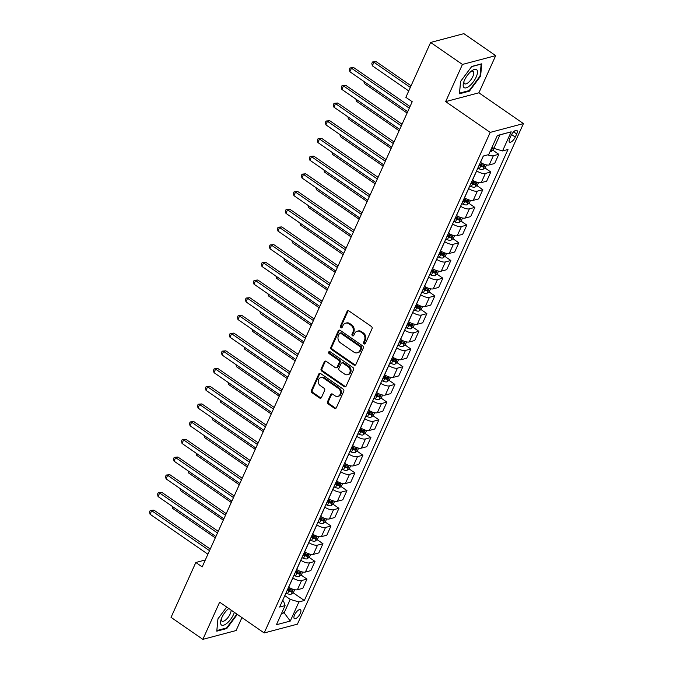 <?xml version="1.0" encoding="UTF-8"?>
<svg xmlns="http://www.w3.org/2000/svg" width="673" height="673" viewBox="0 0 673 673"><rect width="100%" height="100%" fill="white"/><g stroke="black" fill="none" stroke-linecap="round" stroke-linejoin="round"><path stroke-width="1.01" d="M364.043 343.861A1.161 0.967 -104.8 0 0 365.355 343.499L372.018 328.727A1.649 1.38 -104.8 0 0 371.403 326.472L348.917 310.934A1.649 1.38 -104.8 0 0 347.041 311.464L340.37 326.228A1.161 0.967 -104.8 0 0 342.12 327.44L342.986 325.53A5.291 4.408 -104.8 0 1 345.628 323.175A5.291 4.408 -104.8 0 1 348.984 323.839L350.86 325.135A5.291 4.408 -104.8 0 1 352.854 332.344L351.987 334.262A1.161 0.967 -104.8 0 0 353.737 335.465L354.595 333.556A5.291 4.408 -104.8 0 1 357.245 331.209A5.291 4.408 -104.8 0 1 360.602 331.873L362.478 333.169A5.291 4.408 -104.8 0 1 364.463 340.378L363.605 342.288A1.161 0.967 -104.8 0 0 364.043 343.861M357.245 331.209L358.137 330.965A5.291 4.408 -104.8 0 1 361.502 331.629L363.378 332.925A5.291 4.408 -104.8 0 1 365.363 340.134L364.505 342.052A1.161 0.967 -104.8 0 0 365.187 343.752M348.336 310.699A1.649 1.38 -104.8 0 0 347.941 311.229L341.27 325.993A1.161 0.967 -104.8 0 0 341.951 327.692M345.628 323.175L346.528 322.939A5.291 4.408 -104.8 0 1 349.884 323.604L351.76 324.899A5.291 4.408 -104.8 0 1 353.746 332.109L352.888 334.018A1.161 0.967 -104.8 0 0 353.569 335.726M300.293 613.423A5.384 2.128 124.6 0 0 300.478 609.746A5.384 2.128 124.6 0 0 294.538 614.945A5.384 2.128 124.6 0 0 294.353 618.613A5.384 2.128 124.6 0 0 300.293 613.423M327.541 401.663A1.649 1.38 -104.8 0 0 328.155 403.909L334.464 408.275A1.649 1.38 -104.8 0 0 336.34 407.745L343.752 391.341A1.649 1.38 -104.8 0 0 343.129 389.087L320.642 373.549A1.649 1.38 -104.8 0 0 318.766 374.079L311.363 390.483A1.649 1.38 -104.8 0 0 311.986 392.729L319.599 397.995A1.649 1.38 -104.8 0 0 321.475 397.474L324.647 390.449A1.649 1.38 -104.8 0 0 324.024 388.203L320.247 385.587A4.425 3.685 -104.8 0 1 318.203 381.137A4.425 3.685 -104.8 0 1 320.794 377.595A4.425 3.685 -104.8 0 1 323.604 378.15L338.41 388.38A4.425 3.685 -104.8 0 1 340.454 392.839A4.425 3.685 -104.8 0 1 337.863 396.372A4.425 3.685 -104.8 0 1 335.053 395.817L332.58 394.117A1.649 1.38 -104.8 0 0 330.704 394.639L327.541 401.663L328.432 401.419A1.649 1.38 -104.8 0 0 329.055 403.674L335.364 408.031A1.649 1.38 -104.8 0 0 335.945 408.267M219.642 602.175L202.859 639.35L171.043 617.36L195.818 562.493L202.186 566.893L412.213 101.724L405.853 97.324L430.627 42.458L462.444 64.44L445.661 101.615L490.196 132.396L264.178 632.957L219.642 602.175M353.981 365.044A1.649 1.38 -104.8 0 0 355.857 364.522L363.269 348.118A1.649 1.38 -104.8 0 0 362.646 345.863L340.159 330.325A1.649 1.38 -104.8 0 0 338.283 330.855L330.88 347.251A1.649 1.38 -104.8 0 0 331.503 349.506L353.981 365.044L354.881 364.808A1.649 1.38 -104.8 0 0 355.462 365.044M353.51 369.729L346.099 386.134A1.649 1.38 -104.8 0 1 344.223 386.655L321.744 371.117A1.649 1.38 -104.8 0 1 321.122 368.863L324.293 361.847A1.649 1.38 -104.8 0 1 326.169 361.317L335.289 367.626A1.649 1.38 -104.8 0 0 337.165 367.096L339.268 362.436A1.649 1.38 -104.8 0 0 338.645 360.19L329.147 353.628A1.161 0.967 -104.8 0 1 330.031 351.676L352.888 367.475A1.649 1.38 -104.8 0 1 353.51 369.729M511.118 135.45L509.713 138.571A5.216 2.061 124.6 0 0 509.528 142.121A5.216 2.061 124.6 0 0 515.282 137.09L516.687 133.977A5.216 2.061 124.6 0 0 516.872 130.419A5.216 2.061 124.6 0 0 511.118 135.45M490.196 132.396L523.434 123.588L297.424 624.157L264.178 632.957M511.177 131.824L502.546 150.937L493.864 148.371L499.938 134.92L511.177 131.824L497.339 135.492L488.707 154.605L483.273 156.043L279.64 607.046L285.074 605.607L283.577 601.14L282.61 600.467M293.058 592.711L304.339 600.501L507.98 149.499L502.546 150.937M304.339 600.501L298.905 601.948L290.273 621.061L276.443 624.729L285.074 605.607M445.661 101.615L478.898 92.807L495.681 55.64L462.444 64.44M495.681 55.64L463.865 33.65L430.627 42.458M202.859 639.35L236.097 630.542L241.944 617.595M478.898 92.807L523.434 123.588M205.299 559.978L195.818 562.493M499.938 134.92L497.28 135.626M493.864 148.371L492.081 147.143M282.366 611.597L284.149 612.834L290.223 599.382L284.797 595.63M301.05 575.011L306.989 579.108L302.833 588.311L297.399 589.758A6.738 2.599 -155.7 0 1 288.717 587.192L288.633 587.134M306.989 579.108L301.554 580.547A6.738 2.599 -155.7 0 1 292.873 577.981L292.789 577.93M309.042 557.303L314.981 561.408L310.825 570.611L305.391 572.058A6.738 2.599 -155.7 0 1 296.709 569.493L296.625 569.434M314.981 561.408L309.546 562.847A6.738 2.599 -155.7 0 1 300.865 560.281L300.781 560.222M317.033 539.603L322.973 543.708L318.817 552.912L313.382 554.35A6.738 2.599 -155.7 0 1 304.701 551.784L304.617 551.734M322.973 543.708L317.538 545.147A6.738 2.599 -155.7 0 1 308.857 542.581L308.772 542.522M325.025 521.903L330.965 526.008L326.809 535.212L321.374 536.65A6.738 2.599 -155.7 0 1 312.693 534.084L312.609 534.025M330.965 526.008L325.53 527.447A6.738 2.599 -155.7 0 1 316.848 524.881L316.764 524.822M333.017 504.203L338.956 508.308L334.801 517.512L329.366 518.95A6.738 2.599 -155.7 0 1 320.685 516.384L320.6 516.326M338.956 508.308L333.522 509.747A6.738 2.599 -155.7 0 1 324.84 507.181L324.756 507.122M341.009 486.503L346.948 490.609L342.793 499.812L337.358 501.25A6.738 2.599 -155.7 0 1 328.676 498.685L328.592 498.626M346.948 490.609L341.514 492.047A6.738 2.599 -155.7 0 1 332.832 489.481L332.748 489.422M349.001 468.803L354.94 472.909L350.784 482.112L345.35 483.55A6.738 2.599 -155.7 0 1 336.668 480.985L336.584 480.926M354.94 472.909L349.506 474.347A6.738 2.599 -155.7 0 1 340.824 471.781L340.74 471.723M356.993 451.103L362.932 455.209L358.776 464.412L353.342 465.851A6.738 2.599 -155.7 0 1 344.66 463.285L344.576 463.226M362.932 455.209L357.498 456.647A6.738 2.599 -155.7 0 1 348.816 454.082L348.732 454.023M364.985 433.404L370.924 437.509L366.768 446.712L361.334 448.151A6.738 2.599 -155.7 0 1 352.652 445.585L352.568 445.526M370.924 437.509L365.489 438.947A6.738 2.599 -155.7 0 1 356.808 436.382L356.724 436.323M372.977 415.704L378.916 419.809L374.76 429.012L369.326 430.451A6.738 2.599 -155.7 0 1 360.644 427.885L360.56 427.826M378.916 419.809L373.481 421.248A6.738 2.599 -155.7 0 1 364.8 418.682L364.716 418.623M380.968 398.004L386.908 402.109L382.752 411.312L377.317 412.751A6.738 2.599 -155.7 0 1 368.636 410.185L368.552 410.126M386.908 402.109L381.473 403.548A6.738 2.599 -155.7 0 1 372.792 400.982L372.707 400.923M388.96 380.304L394.9 384.409L390.744 393.612L385.309 395.051A6.738 2.599 -155.7 0 1 376.628 392.485L376.544 392.426M394.9 384.409L389.465 385.848A6.738 2.599 -155.7 0 1 380.783 383.282L380.699 383.223M396.952 362.604L402.891 366.709L398.736 375.913L393.301 377.351A6.738 2.599 -155.7 0 1 384.62 374.785L384.535 374.726M402.891 366.709L397.457 368.148A6.738 2.599 -155.7 0 1 388.775 365.582L388.691 365.523M404.944 344.904L410.883 349.009L406.728 358.213L401.293 359.651A6.738 2.599 -155.7 0 1 392.611 357.085L392.527 357.026M410.883 349.009L405.449 350.448A6.738 2.599 -155.7 0 1 396.767 347.882L396.683 347.823M412.944 327.204L418.875 331.309L414.719 340.513L409.285 341.951A6.738 2.599 -155.7 0 1 400.603 339.385L400.519 339.327M418.875 331.309L413.441 332.748A6.738 2.599 -155.7 0 1 404.759 330.182L404.675 330.123M420.936 309.504L426.867 313.601L422.711 322.813L417.277 324.251A6.738 2.599 -155.7 0 1 408.595 321.686L408.511 321.627M426.867 313.601L421.433 315.048A6.738 2.599 -155.7 0 1 412.751 312.482L412.667 312.423M428.928 291.804L434.859 295.901L430.703 305.113L425.269 306.551A6.738 2.599 -155.7 0 1 416.587 303.986L416.503 303.927M434.859 295.901L429.424 297.348A6.738 2.599 -155.7 0 1 420.743 294.782L420.659 294.724M436.92 274.104L442.851 278.201L438.695 287.405L433.261 288.852A6.738 2.599 -155.7 0 1 424.579 286.286L424.495 286.227M442.851 278.201L437.416 279.648A6.738 2.599 -155.7 0 1 428.735 277.074L428.651 277.024M444.912 256.405L450.843 260.501L446.687 269.705L441.252 271.152A6.738 2.599 -155.7 0 1 432.571 268.586L432.487 268.527M450.843 260.501L445.408 261.94A6.738 2.599 -155.7 0 1 436.727 259.374L436.642 259.324M452.904 238.696L458.835 242.802L454.679 252.005L449.244 253.452A6.738 2.599 -155.7 0 1 440.563 250.878L440.479 250.827M458.835 242.802L453.4 244.24A6.738 2.599 -155.7 0 1 444.718 241.674L444.634 241.615M460.896 220.996L466.826 225.102L462.671 234.305L457.236 235.743A6.738 2.599 -155.7 0 1 448.555 233.178L448.47 233.127M466.826 225.102L461.392 226.54A6.738 2.599 -155.7 0 1 452.71 223.974L452.626 223.916M468.888 203.296L474.818 207.402L470.663 216.605L465.228 218.044A6.738 2.599 -155.7 0 1 456.546 215.478L456.462 215.419M474.818 207.402L469.384 208.84A6.738 2.599 -155.7 0 1 460.702 206.275L460.618 206.216M476.879 185.597L482.81 189.702L478.654 198.905L473.22 200.344A6.738 2.599 -155.7 0 1 464.538 197.778L464.454 197.719M482.81 189.702L477.376 191.14A6.738 2.599 -155.7 0 1 468.694 188.575L468.61 188.516M484.871 167.897L490.81 172.002L486.646 181.205L481.212 182.644A6.738 2.599 -155.7 0 1 472.53 180.078L472.446 180.019M490.81 172.002L485.368 173.441A6.738 2.599 -155.7 0 1 476.686 170.875L476.602 170.816M492.863 150.197L498.802 154.302L494.647 163.505L489.204 164.944A6.738 2.599 -155.7 0 1 480.522 162.378L480.438 162.319M281.491 613.532L284.149 612.834L290.273 621.061M498.802 154.302L493.359 155.741A6.738 2.599 -155.7 0 1 487.799 154.849M479.571 164.237L481.557 165.608M471.58 181.937L473.565 183.308M463.588 199.637L465.573 201.008M455.596 217.337L457.581 218.708M447.604 235.037L449.589 236.408M439.612 252.745L441.597 254.108M431.62 270.445L433.605 271.816M423.628 288.145L425.614 289.516M415.636 305.845L417.622 307.216M407.645 323.545L409.63 324.916M399.653 341.245L401.638 342.616M391.661 358.945L393.646 360.316M383.669 376.644L385.654 378.016M375.677 394.344L377.662 395.716M367.685 412.044L369.67 413.415M359.693 429.744L361.679 431.115M351.701 447.444L353.687 448.815M343.71 465.144L345.695 466.515M335.718 482.844L337.703 484.215M327.726 500.544L329.711 501.915M319.734 518.244L321.719 519.615M311.742 535.944L313.727 537.315M303.75 553.643L305.735 555.015M295.758 571.352L297.744 572.715M287.766 589.052L289.752 590.423M290.223 599.382L298.905 601.948M460.576 81.45L459.415 93.791L469.426 91.141L480.598 76.15L481.767 63.809L471.756 66.459L460.576 81.45M226.717 607.063L217.943 618.84L216.773 631.173L226.784 628.523L237.317 614.399M480.059 75.78L480.598 76.15M468.778 90.695L469.426 91.141M226.136 628.077L226.784 628.523M339.587 330.09A1.649 1.38 -104.8 0 0 339.184 330.611L331.781 347.016A1.649 1.38 -104.8 0 0 332.403 349.27L354.881 364.808M360.829 348.437A1.161 0.967 -104.8 0 0 360.392 346.864L340.656 333.219A1.161 0.967 -104.8 0 0 339.343 333.589L338.435 335.608A5.291 4.408 -104.8 0 0 340.42 342.818L353.914 352.139A5.291 4.408 -104.8 0 0 357.27 352.803A5.291 4.408 -104.8 0 0 359.92 350.456L360.829 348.437L361.729 348.202A1.161 0.967 -104.8 0 0 361.292 346.62L360.392 346.864M339.924 333.076L340.816 332.841A1.161 0.967 -104.8 0 1 341.556 332.984L361.292 346.62M357.27 352.803L358.171 352.568A5.291 4.408 -104.8 0 0 360.812 350.212L359.92 350.456M361.729 348.202L360.812 350.212M325.589 361.09A1.649 1.38 -104.8 0 0 325.185 361.611L322.022 368.627A1.649 1.38 -104.8 0 0 322.636 370.882L345.123 386.42A1.649 1.38 -104.8 0 0 345.703 386.655M336.332 367.828L337.232 367.593A1.649 1.38 -104.8 0 0 338.056 366.861L340.159 362.2A1.649 1.38 -104.8 0 0 339.537 359.946L330.048 353.384L329.147 353.628M329.778 351.55A1.161 0.967 -104.8 0 0 330.048 353.384M344.744 374.163A4.425 3.685 -104.8 0 0 347.554 374.718A4.425 3.685 -104.8 0 0 350.153 371.185A4.425 3.685 -104.8 0 0 348.101 366.726L342.885 363.126A1.649 1.38 -104.8 0 0 341.009 363.647L338.906 368.308A1.649 1.38 -104.8 0 0 339.529 370.554L344.744 374.163M347.554 374.718L348.454 374.482A4.425 3.685 -104.8 0 0 351.054 370.941A4.425 3.685 -104.8 0 0 349.001 366.491L348.101 366.726M341.842 362.915L342.734 362.68A1.649 1.38 -104.8 0 1 343.785 362.882L349.001 366.491M332.008 393.882A1.649 1.38 -104.8 0 0 331.604 394.403L328.432 401.419M337.863 396.372L338.763 396.136A4.425 3.685 -104.8 0 0 341.354 392.603A4.425 3.685 -104.8 0 0 339.31 388.144L338.41 388.38M320.794 377.595L321.694 377.36A4.425 3.685 -104.8 0 1 324.504 377.915L339.31 388.144M320.07 373.322A1.649 1.38 -104.8 0 0 319.667 373.843L312.264 390.239A1.649 1.38 -104.8 0 0 312.878 392.494L320.499 397.76A1.649 1.38 -104.8 0 0 321.08 397.995M493.94 148.397L493.267 149.886L490.827 151.77A4.459 1.716 -155.7 0 1 489.952 151.846M411.068 85.774L376.173 61.655L373.927 62.253L372.329 65.794L408.73 90.948M491.172 149.154A4.459 1.716 24.3 0 0 491.214 149.154L491.98 147.454A4.459 1.716 -155.7 0 1 491.938 147.454M410.328 87.414L373.927 62.253L372.463 61.992L376.173 61.655M372.329 65.794L371.824 63.405L372.463 61.992M410.042 106.536L353.712 67.603L351.466 68.2L409.302 108.176M349.867 71.742L349.363 69.361L350.002 67.939L351.466 68.2L349.867 71.742L407.703 111.71M350.002 67.939L353.712 67.603M486.486 164.91L485.275 167.585L482.835 169.478A4.459 1.716 -155.7 0 1 479.369 168.94L477.737 168.3M478.957 165.617L480.589 166.248A4.459 1.716 24.3 0 0 483.222 166.854L483.988 165.154A4.459 1.716 -155.7 0 1 481.355 164.549L479.723 163.918M483.222 166.854L481.388 165.592A2.271 0.875 -155.7 0 1 480.657 165.365L479.302 164.835M364.934 82.156L364.337 83.494L407.098 113.047M364.337 83.494L363.9 81.441M478.495 182.61L477.283 185.285L474.844 187.178A4.459 1.716 -155.7 0 1 471.378 186.64L469.746 186M470.965 183.317L472.597 183.948A4.459 1.716 24.3 0 0 475.231 184.553L475.996 182.854A4.459 1.716 -155.7 0 1 473.363 182.248L471.731 181.617M475.231 184.553L473.397 183.292A2.271 0.875 -155.7 0 1 472.665 183.064L471.31 182.534M356.942 99.856L356.345 101.194L399.106 130.747M356.345 101.194L355.908 99.141M470.503 200.31L469.291 202.985L466.852 204.878A4.459 1.716 -155.7 0 1 463.386 204.34L461.754 203.709M462.965 201.017L464.606 201.648A4.459 1.716 24.3 0 0 467.239 202.253L468.004 200.554A4.459 1.716 -155.7 0 1 465.371 199.948L463.739 199.317M467.239 202.253L465.405 200.991A2.271 0.875 -155.7 0 1 464.673 200.764L463.318 200.234M348.951 117.556L348.353 118.894L391.114 148.447M348.353 118.894L347.916 116.841M402.05 124.236L345.72 85.303L343.474 85.9L401.31 125.876M341.876 89.442L341.371 87.061L342.01 85.639L343.474 85.9L341.876 89.442L399.712 129.409M342.01 85.639L345.72 85.303M394.058 141.936L337.728 103.011L335.482 103.6L393.318 143.576M333.884 107.142L333.379 104.761L334.018 103.339L335.482 103.6L333.884 107.142L391.72 147.109M334.018 103.339L337.728 103.011M386.066 159.636L329.736 120.711L327.49 121.3L385.326 161.276M325.892 124.842L325.387 122.461L326.026 121.039L327.49 121.3L325.892 124.842L383.728 164.818M326.026 121.039L329.736 120.711M462.511 218.01L461.299 220.685L458.86 222.578A4.459 1.716 -155.7 0 1 455.394 222.04L453.762 221.409M454.973 218.717L456.614 219.348A4.459 1.716 24.3 0 0 459.247 219.953L460.012 218.254A4.459 1.716 -155.7 0 1 457.379 217.648L455.747 217.017M459.247 219.953L457.413 218.691A2.271 0.875 -155.7 0 1 456.681 218.464L455.327 217.934M340.959 135.256L340.361 136.594L383.122 166.147M340.361 136.594L339.924 134.541M378.075 177.336L321.744 138.411L319.498 139L377.334 178.976M317.9 142.541L317.395 140.161L318.035 138.739L319.498 139L317.9 142.541L375.736 182.518M318.035 138.739L321.744 138.411M469.653 85.824A10.945 4.324 124.6 0 0 477.418 73.113A10.945 4.324 124.6 0 0 471.84 70.783A10.945 4.324 124.6 0 0 471.016 71.431A10.945 4.324 124.6 0 0 463.529 82.804A10.945 4.324 124.6 0 0 469.653 85.824M463.966 81.458A7.496 2.961 124.6 0 0 464.563 83.746A7.496 2.961 124.6 0 0 468.366 82.51A7.496 2.961 124.6 0 0 472.951 76.242A7.496 2.961 124.6 0 0 473.085 71.422A7.496 2.961 124.6 0 0 470.738 71.666M471.63 66.627L481.161 64.103L480.034 76.057L469.207 90.577L459.508 93.152L460.618 81.408M228.77 608.493A10.945 4.324 124.6 0 0 221.854 617.553A10.945 4.324 124.6 0 0 220.895 620.186A10.945 4.324 124.6 0 0 224.454 624.88A10.945 4.324 124.6 0 0 233.531 614.466A10.945 4.324 124.6 0 0 234.347 612.346M221.324 618.849A7.496 2.961 124.6 0 0 221.93 621.129A7.496 2.961 124.6 0 0 230.191 613.911A7.496 2.961 124.6 0 0 231.075 610.083M236.896 614.104L226.565 627.968L216.866 630.534L217.976 618.79M229.03 608.67A7.496 2.961 124.6 0 0 228.097 609.048M454.519 235.71L453.308 238.385L450.868 240.278A4.459 1.716 -155.7 0 1 447.402 239.739L445.77 239.108M446.981 236.416L448.622 237.047A4.459 1.716 24.3 0 0 451.255 237.653L452.02 235.954A4.459 1.716 -155.7 0 1 449.387 235.348L447.755 234.717M451.255 237.653L449.421 236.391A2.271 0.875 -155.7 0 1 448.689 236.164L447.335 235.643M332.967 152.956L332.369 154.294L375.13 183.847M332.369 154.294L331.932 152.241M446.527 253.41L445.316 256.085L442.876 257.978A4.459 1.716 -155.7 0 1 439.41 257.439L437.778 256.808M438.989 254.116L440.622 254.747A4.459 1.716 24.3 0 0 443.263 255.353L444.029 253.654A4.459 1.716 -155.7 0 1 441.395 253.048L439.763 252.417M443.263 255.353L441.429 254.091A2.271 0.875 -155.7 0 1 440.697 253.864L439.343 253.342M324.975 170.656L324.378 171.994L367.138 201.547M324.378 171.994L323.94 169.941M438.535 271.11L437.324 273.785L434.884 275.678A4.459 1.716 -155.7 0 1 431.418 275.139L429.786 274.508M430.998 271.816L432.63 272.447A4.459 1.716 24.3 0 0 435.271 273.053L436.037 271.354A4.459 1.716 -155.7 0 1 433.404 270.748L431.772 270.117M435.271 273.053L433.437 271.791A2.271 0.875 -155.7 0 1 432.705 271.564L431.351 271.042M316.983 188.356L316.377 189.693L359.146 219.247M316.377 189.693L315.948 187.641M430.535 288.81L429.332 291.485L426.892 293.378A4.459 1.716 -155.7 0 1 423.426 292.839L421.794 292.208M423.006 289.516L424.638 290.147A4.459 1.716 24.3 0 0 427.279 290.753L428.045 289.054A4.459 1.716 -155.7 0 1 425.412 288.448L423.78 287.817M427.279 290.753L425.445 289.491A2.271 0.875 -155.7 0 1 424.713 289.264L423.359 288.742M308.991 206.056L308.385 207.393L351.155 236.955M308.385 207.393L307.956 205.341M422.543 306.509L421.34 309.185L418.9 311.077A4.459 1.716 -155.7 0 1 415.434 310.539L413.802 309.908M415.014 307.216L416.646 307.847A4.459 1.716 24.3 0 0 419.287 308.461L420.053 306.762A4.459 1.716 -155.7 0 1 417.42 306.148L415.788 305.517M419.287 308.461L417.453 307.191A2.271 0.875 -155.7 0 1 416.722 306.964L415.367 306.442M300.999 223.756L300.394 225.093L343.163 254.655M300.394 225.093L299.965 223.049M370.083 195.035L313.753 156.111L311.506 156.7L369.342 196.676M309.908 160.241L309.403 157.861L310.043 156.447L311.506 156.7L309.908 160.241L367.744 200.218M310.043 156.447L313.753 156.111M362.091 212.735L305.761 173.811L303.515 174.4L361.351 214.376M301.916 177.941L301.411 175.56L302.051 174.147L303.515 174.4L301.916 177.941L359.752 217.917M302.051 174.147L305.761 173.811M354.099 230.435L297.769 191.511L295.523 192.108L353.359 232.076M293.924 195.641L293.42 193.26L294.059 191.847L295.523 192.108L293.924 195.641L351.76 235.617M294.059 191.847L297.769 191.511M346.107 248.135L289.777 209.21L287.531 209.808L345.367 249.776M285.932 213.341L285.428 210.96L286.067 209.547L287.531 209.808L285.932 213.341L343.768 253.317M286.067 209.547L289.777 209.21M338.115 265.843L281.785 226.91L279.539 227.508L337.375 267.475M277.941 231.041L277.436 228.66L278.075 227.247L279.539 227.508L277.941 231.041L335.777 271.017M278.075 227.247L281.785 226.91M414.551 324.209L413.348 326.885L410.909 328.777A4.459 1.716 -155.7 0 1 407.443 328.239L405.811 327.608M407.022 324.916L408.654 325.547A4.459 1.716 24.3 0 0 411.296 326.161L412.061 324.462A4.459 1.716 -155.7 0 1 409.428 323.848L407.796 323.217M411.296 326.161L409.462 324.891A2.271 0.875 -155.7 0 1 408.73 324.664L407.375 324.142M293.007 241.464L292.402 242.793L335.171 272.355M292.402 242.793L291.973 240.749M330.123 283.543L273.793 244.61L271.547 245.208L329.383 285.175M269.949 248.749L269.444 246.36L270.083 244.947L271.547 245.208L269.949 248.749L327.785 288.717M270.083 244.947L273.793 244.61M406.559 341.909L405.356 344.584L402.917 346.477A4.459 1.716 -155.7 0 1 399.451 345.939L397.819 345.308M399.03 342.616L400.662 343.255A4.459 1.716 24.3 0 0 403.304 343.861L404.069 342.162A4.459 1.716 -155.7 0 1 401.436 341.556L399.804 340.917M403.304 343.861L401.47 342.591A2.271 0.875 -155.7 0 1 400.738 342.364L399.383 341.842M285.016 259.164L284.41 260.493L327.179 290.055M284.41 260.493L283.981 258.449M322.131 301.243L265.801 262.31L263.555 262.907L321.391 302.875M261.957 266.449L261.452 264.06L262.091 262.647L263.555 262.907L261.957 266.449L319.793 306.417M262.091 262.647L265.801 262.31M398.567 359.609L397.364 362.284L394.925 364.177A4.459 1.716 -155.7 0 1 391.459 363.639L389.827 363.008M391.038 360.316L392.67 360.955A4.459 1.716 24.3 0 0 395.312 361.561L396.077 359.862A4.459 1.716 -155.7 0 1 393.444 359.256L391.812 358.616M395.312 361.561L393.478 360.291A2.271 0.875 -155.7 0 1 392.746 360.063L391.392 359.542M277.024 276.864L276.418 278.193L319.187 307.754M276.418 278.193L275.989 276.149M314.14 318.943L257.809 280.01L255.563 280.607L313.399 320.575M253.965 284.149L253.46 281.76L254.1 280.347L255.563 280.607L253.965 284.149L311.801 324.117M254.1 280.347L257.809 280.01M390.576 377.309L389.373 379.984L386.933 381.877A4.459 1.716 -155.7 0 1 383.467 381.339L381.835 380.708M383.046 378.016L384.678 378.655A4.459 1.716 24.3 0 0 387.32 379.261L388.085 377.561A4.459 1.716 -155.7 0 1 385.452 376.956L383.82 376.316M387.32 379.261L385.486 377.99A2.271 0.875 -155.7 0 1 384.754 377.763L383.4 377.242M269.032 294.564L268.426 295.893L311.195 325.454M268.426 295.893L267.997 293.849M306.148 336.643L249.818 297.71L247.571 298.307L305.407 338.275M245.973 301.849L245.468 299.46L246.108 298.046L247.571 298.307L245.973 301.849L303.809 341.817M246.108 298.046L249.818 297.71M382.584 395.009L381.381 397.684L378.941 399.577A4.459 1.716 -155.7 0 1 375.475 399.047L373.843 398.408M375.054 395.716L376.687 396.355A4.459 1.716 24.3 0 0 379.328 396.961L380.094 395.261A4.459 1.716 -155.7 0 1 377.46 394.656L375.82 394.016M379.328 396.961L377.494 395.69A2.271 0.875 -155.7 0 1 376.762 395.463L375.408 394.942M261.04 312.264L260.434 313.601L303.203 343.154M260.434 313.601L260.005 311.549M298.156 354.343L241.826 315.41L239.58 316.007L297.416 355.975M237.981 319.549L237.476 317.16L238.116 315.746L239.58 316.007L237.981 319.549L295.817 359.517M238.116 315.746L241.826 315.41M374.592 412.709L373.389 415.384L370.949 417.277A4.459 1.716 -155.7 0 1 367.483 416.747L365.851 416.107M367.063 413.415L368.695 414.055A4.459 1.716 24.3 0 0 371.336 414.661L372.102 412.961A4.459 1.716 -155.7 0 1 369.469 412.356L367.828 411.716M371.336 414.661L369.502 413.39A2.271 0.875 -155.7 0 1 368.77 413.163L367.416 412.642M253.048 329.963L252.442 331.301L295.211 360.854M252.442 331.301L252.013 329.248M290.164 372.043L233.834 333.11L231.588 333.707L289.424 373.675M229.989 337.249L229.485 334.86L230.124 333.446L231.588 333.707L229.989 337.249L287.825 377.216M230.124 333.446L233.834 333.11M366.6 430.409L365.397 433.092L362.957 434.977A4.459 1.716 -155.7 0 1 359.491 434.447L357.859 433.807M359.071 431.115L360.703 431.755A4.459 1.716 24.3 0 0 363.344 432.36L364.11 430.661A4.459 1.716 -155.7 0 1 361.477 430.055L359.836 429.416M363.344 432.36L361.51 431.09A2.271 0.875 -155.7 0 1 360.778 430.871L359.424 430.341M245.056 347.663L244.45 349.001L287.22 378.554M244.45 349.001L244.021 346.948M358.608 448.117L357.405 450.792L354.965 452.677A4.459 1.716 -155.7 0 1 351.499 452.147L349.867 451.507M351.079 448.815L352.711 449.455A4.459 1.716 24.3 0 0 355.352 450.06L356.118 448.361A4.459 1.716 -155.7 0 1 353.476 447.755L351.844 447.116M355.352 450.06L353.518 448.798A2.271 0.875 -155.7 0 1 352.787 448.571L351.432 448.041M237.064 365.363L236.459 366.701L279.228 396.254M236.459 366.701L236.03 364.648M350.616 465.817L349.413 468.492L346.974 470.377A4.459 1.716 -155.7 0 1 343.508 469.847L341.876 469.207M343.087 466.524L344.719 467.155A4.459 1.716 24.3 0 0 347.361 467.76L348.126 466.061A4.459 1.716 -155.7 0 1 345.485 465.455L343.853 464.824M347.361 467.76L345.527 466.498A2.271 0.875 -155.7 0 1 344.786 466.271L343.44 465.741M229.072 383.063L228.467 384.401L271.236 413.954M228.467 384.401L228.038 382.348M342.624 483.517L341.421 486.192L338.982 488.085A4.459 1.716 -155.7 0 1 335.516 487.546L333.884 486.907M335.095 484.224L336.727 484.854A4.459 1.716 24.3 0 0 339.369 485.46L340.134 483.761A4.459 1.716 -155.7 0 1 337.493 483.155L335.861 482.524M339.369 485.46L337.535 484.198A2.271 0.875 -155.7 0 1 336.794 483.971L335.448 483.441M221.081 400.763L220.475 402.101L263.244 431.654M220.475 402.101L220.046 400.048M334.632 501.217L333.429 503.892L330.99 505.785A4.459 1.716 -155.7 0 1 327.524 505.246L325.892 504.607M327.103 501.923L328.735 502.554A4.459 1.716 24.3 0 0 331.377 503.16L332.142 501.461A4.459 1.716 -155.7 0 1 329.501 500.855L327.869 500.224M331.377 503.16L329.543 501.898A2.271 0.875 -155.7 0 1 328.803 501.671L327.457 501.141M213.089 418.463L212.483 419.801L255.252 449.354M212.483 419.801L212.054 417.748M326.641 518.917L325.438 521.592L322.998 523.485A4.459 1.716 -155.7 0 1 319.532 522.946L317.9 522.315M319.111 519.623L320.743 520.254A4.459 1.716 24.3 0 0 323.385 520.86L324.15 519.161A4.459 1.716 -155.7 0 1 321.509 518.555L319.877 517.924M323.385 520.86L321.551 519.598A2.271 0.875 -155.7 0 1 320.811 519.371L319.465 518.841M205.097 436.163L204.491 437.5L247.26 467.054M204.491 437.5L204.062 435.448M318.649 536.617L317.446 539.292L315.006 541.185A4.459 1.716 -155.7 0 1 311.54 540.646L309.908 540.015M311.119 537.323L312.752 537.954A4.459 1.716 24.3 0 0 315.393 538.56L316.159 536.861A4.459 1.716 -155.7 0 1 313.517 536.255L311.885 535.624M315.393 538.56L313.559 537.298A2.271 0.875 -155.7 0 1 312.819 537.071L311.473 536.541M197.105 453.863L196.499 455.2L239.268 484.753M196.499 455.2L196.07 453.148M310.657 554.316L309.454 556.992L307.014 558.884A4.459 1.716 -155.7 0 1 303.548 558.346L301.916 557.715M303.128 555.023L304.76 555.654A4.459 1.716 24.3 0 0 307.401 556.26L308.167 554.56A4.459 1.716 -155.7 0 1 305.525 553.955L303.893 553.324M307.401 556.26L305.567 554.998A2.271 0.875 -155.7 0 1 304.827 554.771L303.481 554.249M189.113 471.563L188.507 472.9L231.276 502.453M188.507 472.9L188.078 470.848M302.665 572.016L301.462 574.692L299.022 576.584A4.459 1.716 -155.7 0 1 295.556 576.046L293.924 575.415M295.136 572.723L296.768 573.354A4.459 1.716 24.3 0 0 299.409 573.96L300.175 572.26A4.459 1.716 -155.7 0 1 297.533 571.655L295.901 571.024M299.409 573.96L297.575 572.698A2.271 0.875 -155.7 0 1 296.835 572.471L295.489 571.949M181.121 489.263L180.515 490.6L223.285 520.153M180.515 490.6L180.086 488.548M294.673 589.716L293.47 592.391L291.03 594.284A4.459 1.716 -155.7 0 1 287.564 593.746L285.932 593.115M287.144 590.423L288.776 591.054A4.459 1.716 24.3 0 0 291.417 591.66L292.183 589.96A4.459 1.716 -155.7 0 1 289.541 589.355L287.909 588.724M291.417 591.66L289.583 590.398A2.271 0.875 -155.7 0 1 288.843 590.171L287.497 589.649M173.129 506.962L172.524 508.3L215.293 537.862M172.524 508.3L172.095 506.247M282.172 389.743L225.842 350.81L223.596 351.407L281.432 391.375M221.997 354.949L221.493 352.559L222.132 351.146L223.596 351.407L221.997 354.949L279.833 394.916M222.132 351.146L225.842 350.81M274.18 407.443L217.85 368.51L215.604 369.107L273.44 409.083M214.006 372.649L213.501 370.268L214.14 368.846L215.604 369.107L214.006 372.649L271.842 412.616M214.14 368.846L217.85 368.51M266.188 425.143L209.858 386.209L207.612 386.807L265.448 426.783M206.014 390.348L205.509 387.968L206.148 386.546L207.612 386.807L206.014 390.348L263.85 430.316M206.148 386.546L209.858 386.209M258.188 442.842L201.866 403.909L199.62 404.507L257.456 444.483M198.022 408.048L197.517 405.668L198.156 404.246L199.62 404.507L198.022 408.048L255.858 448.016M198.156 404.246L201.866 403.909M250.196 460.542L193.866 421.618L191.628 422.207L249.464 462.183M190.03 425.748L189.525 423.367L190.165 421.946L191.628 422.207L190.03 425.748L247.866 465.724M190.165 421.946L193.866 421.618M242.204 478.242L185.874 439.318L183.628 439.906L241.472 479.883M182.03 443.448L181.533 441.067L182.173 439.646L183.628 439.906L182.03 443.448L239.874 483.424M182.173 439.646L185.874 439.318M234.212 495.942L177.882 457.017L175.636 457.606L233.481 497.583M174.038 461.148L173.541 458.767L174.181 457.354L175.636 457.606L174.038 461.148L231.882 501.124M174.181 457.354L177.882 457.017M226.221 513.642L169.89 474.717L167.644 475.306L225.489 515.282M166.046 478.848L165.55 476.467L166.189 475.054L167.644 475.306L166.046 478.848L223.89 518.824M166.189 475.054L169.89 474.717M218.229 531.342L161.899 492.417L159.652 493.006L217.497 532.982M158.054 496.548L157.558 494.167L158.197 492.754L159.652 493.006L158.054 496.548L215.898 536.524M158.197 492.754L161.899 492.417M210.237 549.042L153.907 510.117L151.661 510.714L209.505 550.682M150.062 514.248L149.566 511.867L150.205 510.454L151.661 510.714L150.062 514.248L207.907 554.224M150.205 510.454L153.907 510.117M288.717 587.192L292.873 577.981M296.709 569.493L300.865 560.281M304.701 551.784L308.857 542.581M312.693 534.084L316.848 524.881M320.685 516.384L324.84 507.181M328.676 498.685L332.832 489.481M336.668 480.985L340.824 471.781M344.66 463.285L348.816 454.082M352.652 445.585L356.808 436.382M360.644 427.885L364.8 418.682M368.636 410.185L372.792 400.982M376.628 392.485L380.783 383.282M384.62 374.785L388.775 365.582M392.611 357.085L396.767 347.882M400.603 339.385L404.759 330.182M408.595 321.686L412.751 312.482M416.587 303.986L420.743 294.782M424.579 286.286L428.735 277.074M432.571 268.586L436.727 259.374M440.563 250.878L444.718 241.674M448.555 233.178L452.71 223.974M456.546 215.478L460.702 206.275M464.538 197.778L468.694 188.575M472.53 180.078L476.686 170.875M480.522 162.378L483.399 156.01M489.204 164.944L493.359 155.741M481.212 182.644L485.368 173.441M473.22 200.344L477.376 191.14M465.228 218.044L469.384 208.84M457.236 235.743L461.392 226.54M449.244 253.452L453.4 244.24M441.252 271.152L445.408 261.94M433.261 288.852L437.416 279.648M425.269 306.551L429.424 297.348M417.277 324.251L421.433 315.048M409.285 341.951L413.441 332.748M401.293 359.651L405.449 350.448M393.301 377.351L397.457 368.148M385.309 395.051L389.465 385.848M377.317 412.751L381.473 403.548M369.326 430.451L373.481 421.248M361.334 448.151L365.489 438.947M353.342 465.851L357.498 456.647M345.35 483.55L349.506 474.347M337.358 501.25L341.514 492.047M329.366 518.95L333.522 509.747M321.374 536.65L325.53 527.447M313.382 554.35L317.538 545.147M305.391 572.058L309.546 562.847M297.399 589.758L301.554 580.547M513.608 131.849L516.687 133.977M511.581 134.541L515.282 137.09M365.363 340.134L364.463 340.378M363.378 332.925L362.478 333.169M361.502 331.629L360.602 331.873M352.888 334.018L351.987 334.262M353.746 332.109L352.854 332.344M351.76 324.899L350.86 325.135M349.884 323.604L348.984 323.839M341.27 325.993L340.37 326.228M347.941 311.229L347.041 311.464M364.505 342.052L363.605 342.288M332.403 349.27L331.503 349.506M331.781 347.016L330.88 347.251M339.184 330.611L338.283 330.855M341.556 332.984L340.656 333.219M345.123 386.42L344.223 386.655M322.636 370.882L321.744 371.117M322.022 368.627L321.122 368.863M325.185 361.611L324.293 361.847M338.056 366.861L337.165 367.096M340.159 362.2L339.268 362.436M339.537 359.946L338.645 360.19M343.785 362.882L342.885 363.126M331.604 394.403L330.704 394.639M324.504 377.915L323.604 378.15M320.499 397.76L319.599 397.995M312.878 392.494L311.986 392.729M312.264 390.239L311.363 390.483M319.667 373.843L318.766 374.079M335.364 408.031L334.464 408.275M329.055 403.674L328.155 403.909M490.895 151.728L492.754 147.606M482.903 169.428L485.098 164.565M481.355 164.549L481.944 163.245M479.369 168.94L480.589 166.248M474.911 187.128L477.107 182.265M473.363 182.248L473.952 180.944M471.378 186.64L472.597 183.948M466.919 204.828L469.115 199.965M465.371 199.948L465.96 198.644M463.386 204.34L464.606 201.648M458.927 222.527L461.123 217.665M457.379 217.648L457.968 216.344M455.394 222.04L456.614 219.348M450.935 240.227L453.131 235.365M449.387 235.348L449.976 234.044M447.402 239.739L448.622 237.047M442.943 257.927L445.139 253.065M441.395 253.048L441.984 251.744M439.41 257.439L440.622 254.747M434.951 275.627L437.147 270.765M433.404 270.748L433.992 269.444M431.418 275.139L432.63 272.447M426.96 293.327L429.155 288.465M425.412 288.448L426.001 287.152M423.426 292.839L424.638 290.147M418.968 311.027L421.163 306.165M417.42 306.148L418.009 304.852M415.434 310.539L416.646 307.847M410.976 328.727L413.172 323.864M409.428 323.848L410.017 322.552M407.443 328.239L408.654 325.547M402.976 346.435L405.171 341.564M401.436 341.556L402.025 340.252M399.451 345.939L400.662 343.255M394.984 364.135L397.179 359.273M393.444 359.256L394.025 357.952M391.459 363.639L392.67 360.955M386.992 381.835L389.187 376.973M385.452 376.956L386.033 375.652M383.467 381.339L384.678 378.655M379 399.535L381.196 394.672M377.46 394.656L378.041 393.352M375.475 399.047L376.687 396.355M371.008 417.235L373.204 412.372M369.469 412.356L370.049 411.052M367.483 416.747L368.695 414.055M363.016 434.935L365.212 430.072M361.477 430.055L362.057 428.751M359.491 434.447L360.703 431.755M355.024 452.635L357.22 447.772M353.476 447.755L354.065 446.451M351.499 452.147L352.711 449.455M347.032 470.334L349.228 465.472M345.485 465.455L346.073 464.151M343.508 469.847L344.719 467.155M339.041 488.034L341.236 483.172M337.493 483.155L338.082 481.851M335.516 487.546L336.727 484.854M331.049 505.734L333.244 500.872M329.501 500.855L330.09 499.551M327.524 505.246L328.735 502.554M323.057 523.434L325.252 518.572M321.509 518.555L322.098 517.251M319.532 522.946L320.743 520.254M315.065 541.134L317.261 536.272M313.517 536.255L314.106 534.951M311.54 540.646L312.752 537.954M307.073 558.834L309.269 553.972M305.525 553.955L306.114 552.651M303.548 558.346L304.76 555.654M299.081 576.534L301.277 571.671M297.533 571.655L298.122 570.351M295.556 576.046L296.768 573.354M291.089 594.234L293.285 589.371M289.541 589.355L290.13 588.051M287.564 593.746L288.776 591.054"/></g></svg>
